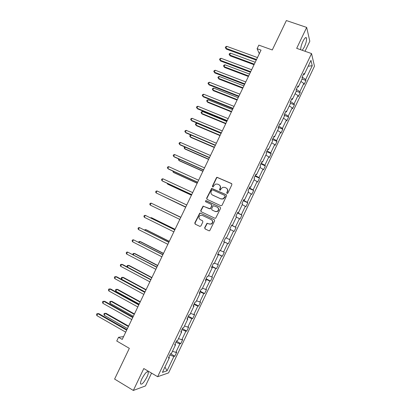 <?xml version="1.0" encoding="UTF-8"?>
<svg xmlns="http://www.w3.org/2000/svg" width="411" height="411" viewBox="0 0 411 411"><rect width="100%" height="100%" fill="white"/><g stroke="black" fill="none" stroke-linecap="round" stroke-linejoin="round"><path stroke-width="0.62" d="M227.021 193.499L227.833 193.185L231.902 184.667L231.501 183.517L216.977 177.264L216.433 177.742L212.4 186.173L212.667 186.974L213.109 186.99L213.992 185.567L215.662 184.061L217.666 184.133L218.816 184.657C220.239 185.484 220.656 186.707 220.065 188.32L219.541 189.42L219.813 190.221L220.27 190.231L221.144 188.808L222.762 187.324L224.843 187.375L226.009 187.899C227.442 188.736 227.864 189.964 227.273 191.588L226.744 192.687L227.021 193.499L226.744 192.687M146.891 377.113C147.975 374.786 148.438 373.111 148.284 372.083C147.123 370.866 144.996 373.101 141.898 378.783C140.809 381.115 140.346 382.795 140.5 383.817C141.703 384.989 143.835 382.759 146.891 377.113M302.285 50.301L304.346 47.018C306.082 43.119 306.806 40.139 306.519 38.079C305.902 36.82 304.705 37.93 302.922 41.403C301.412 44.742 300.657 47.517 300.657 49.726M305.034 51.272L309.817 41.234L306.678 27.419L286.369 20.55L272.282 49.957L258.827 45.133L257.111 48.709L259.32 53.718M306.678 27.419L296.691 48.334L311.548 53.569L157.639 376.707L143.793 368.549L133.339 390.45L145.453 385.944L151.567 373.126M133.339 390.45L114.602 379.076L129.331 348.338L116.75 341.017L118.538 337.297L122.221 339.429L261.042 50.127L257.111 48.709M204.663 227.725L205.048 228.901L208.937 230.771L209.702 230.751L214.629 220.835L214.239 219.664L200.429 213.124L199.736 213.119L194.783 222.968L195.158 224.134L199.803 226.369L200.948 225.937L202.885 221.894L202.5 220.728L200.193 219.623C198.503 218.195 198.559 216.767 200.363 215.349L202.238 215.349L211.326 219.664C213.016 221.046 213.001 222.464 211.275 223.923L209.276 223.964L207.016 223.25L204.663 227.725L205.284 229.004L209.035 230.812M220.882 205.762L222.038 205.32L226.564 195.852L226.168 194.691L211.644 188.351L206.646 198.194L207.026 199.34L220.882 205.762M220.599 208.331L215.652 218.246L214.912 218.256L201.097 211.727L200.717 210.571L203.111 206.101L209.369 208.726L210.519 208.285L211.799 205.608L211.413 204.452L205.598 201.744L205.664 200.619L220.209 207.17L220.599 208.331M168.849 357.077L169.409 357.683L168.433 357.95L170.416 353.789L171.382 353.537L175.564 344.762L174.618 344.968L176.596 340.811L177.531 340.627L181.703 331.862L180.789 332.006L182.767 327.855L183.671 327.731L187.832 318.987L186.948 319.064L188.921 314.924L189.795 314.862L193.956 306.133L193.103 306.149L195.071 302.013L195.913 302.018L200.065 293.3L199.243 293.254L201.205 289.128L202.017 289.19L206.163 280.492L205.372 280.384L207.334 276.259L208.115 276.387L212.251 267.7L211.49 267.53L213.448 263.42L214.198 263.605L218.328 254.933L217.599 254.702L219.551 250.597L220.275 250.849L224.396 242.192L223.697 241.899L225.649 237.799L226.338 238.113L230.453 229.466L229.785 229.112L231.732 225.023L232.395 225.398L236.5 216.767L235.857 216.35L237.805 212.266L238.437 212.703L242.536 204.087L241.925 203.615L243.867 199.535L244.473 200.029L248.563 191.434L247.982 190.894L249.919 186.825L250.494 187.38L254.579 178.795L254.029 178.199L255.961 174.136L256.505 174.752L260.584 166.183L260.06 165.525L261.997 161.466L262.511 162.145L266.58 153.591L266.087 152.871L268.018 148.823L268.501 149.558L272.565 141.019L272.103 140.243L274.029 136.195L274.481 136.991L278.54 128.468L278.108 127.631L280.03 123.593L280.456 124.451L284.504 115.938L284.099 115.044L286.02 111.016L286.416 111.931L290.464 103.433L290.084 102.478L292 98.455L292.37 99.431L296.408 90.949L296.059 89.932L297.97 85.914L298.309 86.952L302.342 78.48L302.018 77.412L303.929 73.399L304.243 74.494L310.957 60.381L312.237 65.703L305.671 79.508L305.964 80.541L304.114 84.43L303.811 83.412L299.871 91.694L300.194 92.675L298.34 96.564L298.011 95.604L294.06 103.901L294.41 104.826L292.555 108.725L292.195 107.821L288.239 116.133L288.62 116.996L286.76 120.906L286.375 120.053L282.414 128.381L282.819 129.193L280.954 133.102L280.543 132.311L276.572 140.649L277.004 141.405L275.144 145.324L274.702 144.585L270.726 152.938L271.188 153.637L269.318 157.562L268.851 156.884L264.869 165.248L265.357 165.89L263.487 169.825L262.989 169.198L259.002 177.583L259.516 178.163L257.64 182.104L257.116 181.539L253.125 189.933L253.664 190.457L251.789 194.403L251.239 193.894L247.237 202.304L247.807 202.772L245.927 206.728L245.346 206.276L241.339 214.696L241.935 215.107L240.055 219.068L239.449 218.673L235.431 227.113L236.058 227.463L234.172 231.429L233.535 231.095L229.513 239.546L230.17 239.844L228.28 243.81L227.617 243.533L223.589 252L224.272 252.241L222.377 256.217L221.683 255.996L217.65 264.478L218.364 264.658L216.469 268.64L215.744 268.481L211.706 276.973L212.446 277.096L210.545 281.088L209.795 280.985L205.747 289.493L206.517 289.555L204.611 293.552L203.835 293.511L199.782 302.034L200.578 302.034L198.672 306.041L197.866 306.056L193.802 314.595L194.629 314.538L192.723 318.546L191.886 318.623L187.817 327.177L188.67 327.058L186.758 331.076L185.895 331.209L181.816 339.779L182.705 339.604L180.789 343.627L179.895 343.822L175.81 352.402L176.725 352.165L174.809 356.198L173.884 356.45L167.051 370.809L162.417 372.371L169.409 357.683M311.548 53.569L314.472 66.186L168.582 372.88L157.639 376.707M172.476 351.241L175.81 352.402M175.851 342.378L179.895 343.822M174.988 344.187L175.564 344.762M178.502 338.582L181.816 339.779M181.878 329.72L185.895 331.209M181.117 331.317L181.703 331.862M184.524 325.938L187.817 327.177M187.894 317.087L191.886 318.623M187.236 318.468L187.832 318.987M190.529 313.321L193.802 314.595M193.9 304.474L197.866 306.056M193.34 305.645L193.956 306.133M196.53 300.724L199.782 302.034M199.895 291.882L203.835 293.511M199.438 292.838L200.065 293.3M202.515 288.147L205.747 289.493M205.88 279.31L209.795 280.985M205.526 280.061L206.163 280.492M208.495 275.591L211.706 276.973M211.855 266.765L215.744 268.481M211.598 267.299L212.251 267.7M214.465 263.055L217.65 264.478M217.82 254.234L221.683 255.996M217.666 254.563L218.328 254.933M220.419 250.54L223.589 252M223.774 241.73L227.617 243.533M223.718 241.848L224.396 242.192M226.369 238.051L229.513 239.546M230.407 229.574L233.535 231.095M231.624 225.243L235.431 227.113M236.335 217.116L239.449 218.673M231.701 225.089L232.395 225.398M237.558 212.785L241.339 214.696M242.254 204.683L245.346 206.276M237.733 212.425L238.437 212.703M243.482 200.347L247.237 202.304M248.167 192.266L251.239 193.894M243.749 199.782L244.473 200.029M249.39 187.935L253.125 189.933M254.07 179.869L257.116 181.539M249.76 187.159L250.494 187.38M255.293 175.538L259.002 177.583M259.958 167.498L262.989 169.198M255.76 174.557L256.505 174.752M261.185 163.162L264.869 165.248M265.84 155.147L268.851 156.884M261.75 161.98L262.511 162.145M267.068 150.811L270.726 152.938M271.712 142.812L274.702 144.585M267.731 149.419L268.501 149.558M272.945 138.476L276.572 140.649M277.574 130.503L280.543 132.311M273.7 136.884L274.481 136.991M278.807 126.162L282.414 128.381M283.426 118.209L286.375 120.053M279.66 124.369L280.456 124.451M284.659 113.873L288.239 116.133M289.267 105.94L292.195 107.821M285.609 111.874L286.416 111.931M290.5 101.599L294.06 103.901M295.103 93.687L298.011 95.604M291.548 99.405L292.37 99.431M296.336 89.346L299.871 91.694M300.924 81.46L303.811 83.412M297.477 86.952L298.309 86.952M302.162 77.114L305.671 79.508M312.237 65.703L308.178 66.228M123.577 336.604L118.538 337.297M303.395 74.519L304.243 74.494M169.815 355.053L173.884 356.45M167.051 370.809L164.939 367.074M302.049 79.097L305.964 80.541M296.285 91.201L300.194 92.675M290.402 103.279L294.41 104.826M284.196 115.26L288.62 116.996M278.242 127.348L282.819 129.193M272.442 139.529L277.004 141.405M266.631 151.726L271.188 153.637M260.815 163.948L265.357 165.89M254.984 176.185L259.516 178.163M249.148 188.449L253.664 190.457M243.302 200.727L247.807 202.772M237.445 213.026L241.935 215.107M231.578 225.346L236.058 227.463M223.815 241.647L228.28 243.81M217.922 254.019L222.377 256.217M212.025 266.41L216.469 268.64M206.117 278.817L210.545 281.088M200.198 291.25L204.611 293.552M194.269 303.698L198.672 306.041M188.33 316.172L192.723 318.546M182.381 328.666L186.758 331.076M176.422 341.181L180.789 343.627M170.529 353.758L174.809 356.198M226.949 192.846L227.473 191.747C228.018 190.375 227.745 189.24 226.667 188.325M219.453 185.063C220.548 185.967 220.82 187.108 220.281 188.485L219.823 190.226M231.794 183.743L217.193 177.444L216.654 177.922L212.621 186.342L212.687 186.984M226.415 194.871L211.87 188.51L206.877 198.343L207.057 199.356M225.053 196.237L224.776 195.425L212.59 189.867L211.788 190.18L211.233 191.331C210.643 192.939 211.054 194.162 212.466 194.999L220.789 198.821L222.998 198.837L225.259 196.386L224.966 195.569M212.199 194.86L212.466 194.999M225.259 196.386L224.704 197.547L223.209 198.986L221 198.97L212.693 195.153M211.578 204.555L212.025 205.747L210.298 208.86L203.347 206.24L200.958 210.704L201.205 211.778M220.209 207.17L206.363 200.774L205.901 200.768L205.675 201.78M215.2 211.46L217.131 211.444C218.929 210 218.965 208.577 217.249 207.165L213.335 205.664L211.593 208.788L211.984 209.949L215.421 211.588L217.352 211.573C219.099 210.211 219.181 208.809 217.599 207.37M215.421 211.588L212.21 210.083M211.557 219.782C213.242 221.164 213.227 222.582 211.506 224.036L209.507 224.077L207.252 223.363L204.899 227.833M202.561 220.758L200.193 219.623M214.362 219.736L200.671 213.252L199.982 213.247L195.035 223.081L195.41 224.247L199.9 226.41M255.221 62.261L230.55 53.153L229.651 55.017L230.114 55.834L254.044 64.712M230.114 55.834L229.112 54.35L229.651 55.017L254.311 64.152M229.112 54.35L229.472 53.61L230.55 53.153M256.536 59.523L225.839 48.246L226.759 46.335L257.471 57.576M256.248 60.119L226.327 49.114L225.29 47.578L225.66 46.813L226.759 46.335M226.327 49.114L225.29 47.578M249.554 74.072L224.945 64.784L224.046 66.649L224.529 67.43L248.398 76.482M224.529 67.43L223.517 65.966L224.046 66.649L248.645 75.963M223.517 65.966L223.872 65.221L224.945 64.784M243.877 85.899L219.335 76.431L218.431 78.301L218.935 79.046L242.742 88.267M218.935 79.046L217.907 77.597L218.431 78.301L242.968 87.8M217.907 77.597L218.267 76.852L219.335 76.431M250.689 71.699L220.075 60.196L221 58.28L251.63 69.747M250.427 72.249L220.584 61.018L219.536 59.503L219.906 58.737L221 58.28M220.584 61.018L219.536 59.503M244.838 83.895L214.306 72.161L215.23 70.24L245.778 81.938M244.596 84.399L214.835 72.947L213.771 71.447L214.141 70.682L215.23 70.24M214.835 72.947L213.771 71.447M238.19 97.751L213.71 88.098L212.811 89.973L213.33 90.677L237.075 100.079M213.71 88.098L212.657 88.504L212.292 89.249L212.811 89.973L237.281 99.647M238.976 96.112L208.526 84.147L209.451 82.221L239.916 94.155M238.76 96.564L209.076 84.892L208.002 83.412L208.372 82.647L209.451 82.221M232.498 109.614L208.079 99.786L207.18 101.661L207.714 102.329L231.398 111.905M208.079 99.786L207.031 100.171L206.671 100.921L207.18 101.661L231.583 111.52M233.104 108.35L202.736 96.148L203.666 94.227L234.044 106.387M232.909 108.756L203.306 96.857L202.222 95.398L202.592 94.628L203.666 94.227M226.795 121.502L202.443 111.489L201.539 113.369L202.094 113.996L225.716 123.747M202.443 111.489L201.4 111.859L201.041 112.609L201.539 113.369L225.875 123.408M227.221 120.608L196.936 108.175L197.866 106.244L228.167 118.64M227.052 120.968L197.527 108.838L196.432 107.399L196.802 106.634L197.866 106.244M221.082 133.411L196.792 123.213L195.888 125.093L196.463 125.684L220.024 135.615M196.792 123.213L195.759 123.562L195.395 124.312L195.888 125.093L220.162 135.317M221.329 132.887L191.125 120.218L192.06 118.286L222.274 130.919M221.18 133.2L191.737 120.844L190.632 119.426L191.002 118.656L192.06 118.286M191.079 135.07L190.226 136.837L190.822 137.392L214.321 147.498M190.956 135.014L190.108 135.286L189.748 136.041L190.226 136.837L214.439 147.246M215.431 145.186L185.31 132.28L186.24 130.349L216.376 143.213M215.302 145.448L185.936 132.866L184.822 131.469L185.197 130.698L186.24 130.349M185.258 147.153L184.56 148.602L185.176 149.116L208.608 159.396M184.76 146.933L184.087 147.785L184.56 148.602L208.706 159.196M209.518 157.505L179.479 144.364L180.414 142.427L210.468 155.528M209.415 157.721L180.131 144.908L179.001 143.531L179.376 142.756L180.414 142.427M179.427 159.252L178.883 160.388L179.52 160.86L202.885 171.32M178.713 158.934L178.42 159.545L178.883 160.388L202.962 171.161M173.586 171.377L173.195 172.188L173.853 172.62L197.157 183.26M172.877 171.053L173.195 172.188L197.213 183.147M167.734 183.517L167.498 184.005L168.176 184.405L191.418 195.22M167.102 183.224L167.498 184.005L191.449 195.153M161.877 195.682L185.669 207.201M161.667 195.579L185.68 207.18M180.835 217.275L156.945 205.911M180.83 217.291L156.812 205.844M175.071 229.292L152.008 217.964L151.279 217.676L151.068 218.107M175.04 229.353L151.279 217.676L150.518 217.84M169.296 241.329L146.295 229.816L145.545 229.569L145.181 230.33M169.245 241.432L145.545 229.569L144.477 229.975M163.511 253.382L140.577 241.689L139.807 241.483L139.283 242.567M163.434 253.536L139.807 241.483L138.851 241.653L138.584 242.207M157.716 265.455L134.849 253.577L134.058 253.412L133.375 254.825M157.619 265.655L134.058 253.412L133.113 253.566L132.825 254.537M151.911 277.548L129.111 265.491L128.299 265.362L127.461 267.109M151.793 277.795L128.299 265.362L127.364 265.496L126.994 266.261L127.271 267.006M203.594 169.841L173.642 156.468L174.577 154.526L204.544 167.863M203.517 170.01L174.315 156.971L173.175 155.615L173.55 154.839L174.577 154.526M197.665 182.201L167.796 168.592L168.731 166.645L198.616 180.218M197.609 182.325L168.484 169.049L167.339 167.714L167.714 166.938L168.731 166.645M191.726 194.583L161.939 180.737L162.879 178.785L192.677 192.6M191.69 194.655L162.648 181.153L161.487 179.838L161.862 179.062L162.879 178.785M185.772 206.985L156.072 192.898L157.012 190.945L186.728 204.997M185.762 207.01L156.072 192.898L155.63 191.978L156.005 191.202L157.012 190.945M180.778 217.398L151.14 203.126L180.768 217.414M150.195 205.079L149.763 204.144L150.143 203.363L151.14 203.126L150.195 205.079L179.812 219.407M174.829 229.79L145.253 215.328L174.798 229.857M144.307 217.285L143.891 216.325L144.266 215.544L145.253 215.328L144.307 217.285L173.843 231.85M168.875 242.202L139.36 227.545L168.818 242.315M138.415 229.508L138.004 228.526L138.379 227.745L139.36 227.545L138.415 229.508L167.858 244.314M162.91 254.635L133.457 239.788L162.828 254.799M132.506 241.75L132.106 240.748L132.486 239.967L133.457 239.788L132.506 241.75L161.867 256.803M156.93 267.088L127.544 252.046L156.832 267.304M126.593 254.013L126.203 252.991L126.583 252.205L127.544 252.046L126.593 254.013L155.867 269.308M150.945 279.567L122.473 264.463L121.62 264.33L150.822 279.824M120.67 266.297L120.284 265.254L120.664 264.468L121.62 264.33L120.67 266.297L149.856 281.833M146.1 289.663L123.362 277.42L122.529 277.333L121.605 279.254L145.021 291.908M145.962 289.955L122.529 277.333L121.599 277.451L121.235 278.216L121.605 279.254M144.949 292.062L116.565 276.721L115.686 276.629L144.8 292.37M114.736 278.601L114.361 277.538L114.741 276.747L115.686 276.629L114.736 278.601L143.835 294.384M140.279 301.797L117.603 289.37L116.755 289.323L115.83 291.245L139.18 304.089M140.115 302.136L116.755 289.323L115.835 289.421L115.465 290.187L115.83 291.245M138.944 304.577L110.641 289L109.742 288.954L138.769 304.936M108.792 290.926L108.427 289.842L108.807 289.051L109.742 288.954L108.792 290.926L137.803 306.955M134.443 313.947L111.838 301.335L110.97 301.33L110.04 303.256L133.323 316.29M134.263 314.333L110.97 301.33L110.056 301.407L109.686 302.177L110.04 303.256M132.928 317.117L104.707 301.299L103.788 301.294L132.732 317.523M102.837 303.272L102.483 302.162L102.863 301.376L103.788 301.294L102.837 303.272L131.761 319.542M128.607 326.123L106.064 313.326L105.175 313.362L104.245 315.288L127.456 328.517M128.396 326.555L105.175 313.362L104.271 313.418L103.896 314.189L104.245 315.288M126.901 329.673L98.768 313.619L97.828 313.655L126.68 330.136M96.873 315.638L96.528 314.507L96.909 313.716L97.828 313.655L96.873 315.638L125.709 332.155M147.441 371.585L148.284 372.083M305.455 37.709L306.519 38.079"/></g></svg>
